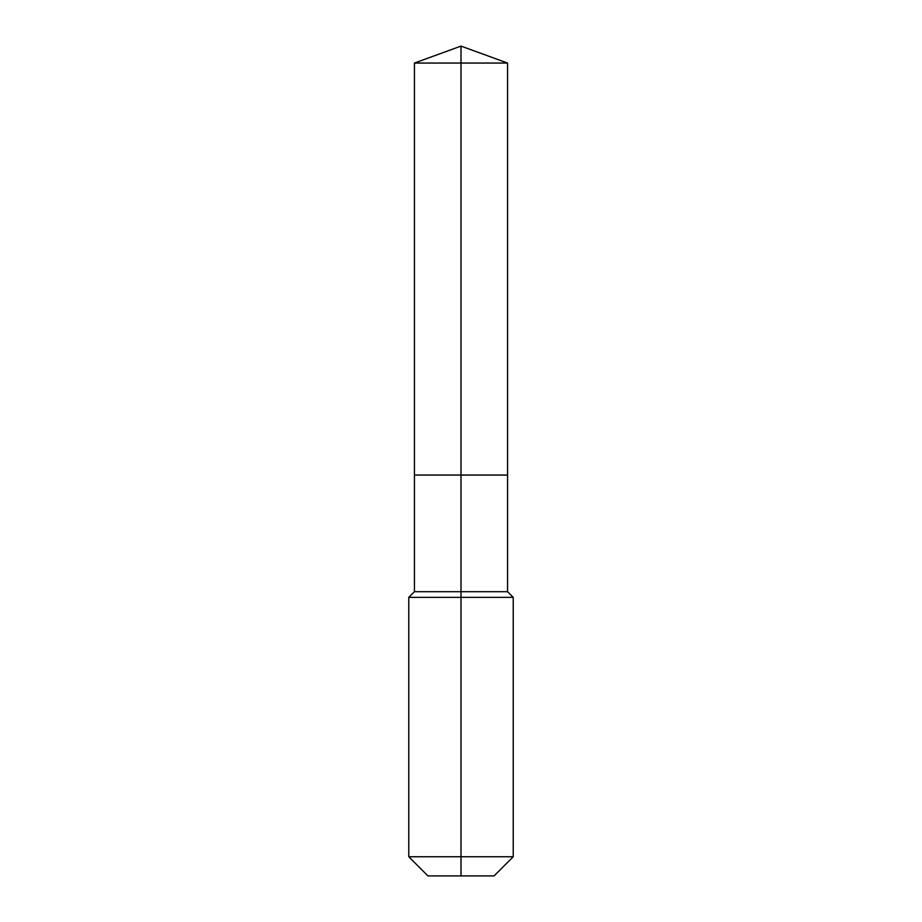 <?xml version="1.0" encoding="UTF-8"?>
<svg xmlns="http://www.w3.org/2000/svg" width="922" height="922" viewBox="0 0 922 922"><rect width="100%" height="100%" fill="white"/><g stroke="black" fill="none" stroke-linecap="round" stroke-linejoin="round"><path stroke-width="0.69" stroke-dasharray="4.61 3.46" d="M507.573 63.053L414.427 63.053M494.077 875.9L461 875.9L461 475.049L507.573 475.049L414.427 475.049L461 475.049L461 46.1M507.573 591.705L414.427 591.705M513.22 597.364L408.78 597.364M513.22 856.745L408.78 856.745M461 875.9L427.923 875.9"/><path stroke-width="1.38" d="M408.78 856.745L513.22 856.745L494.077 875.9L427.923 875.9L408.78 856.745L408.78 597.364L461 597.364L461 591.705L414.427 591.705L414.427 475.049L461 475.049L461 63.053L507.573 63.053L461 46.1L461 63.053L414.427 63.053L414.427 475.049L507.573 475.049L507.573 63.053M461 591.705L507.573 591.705L507.573 475.049L461 475.049L461 591.705M461 875.9L461 597.364L513.22 597.364L507.573 591.705M461 46.1L414.427 63.053M513.22 856.745L513.22 597.364M414.427 591.705L408.78 597.364"/></g></svg>
